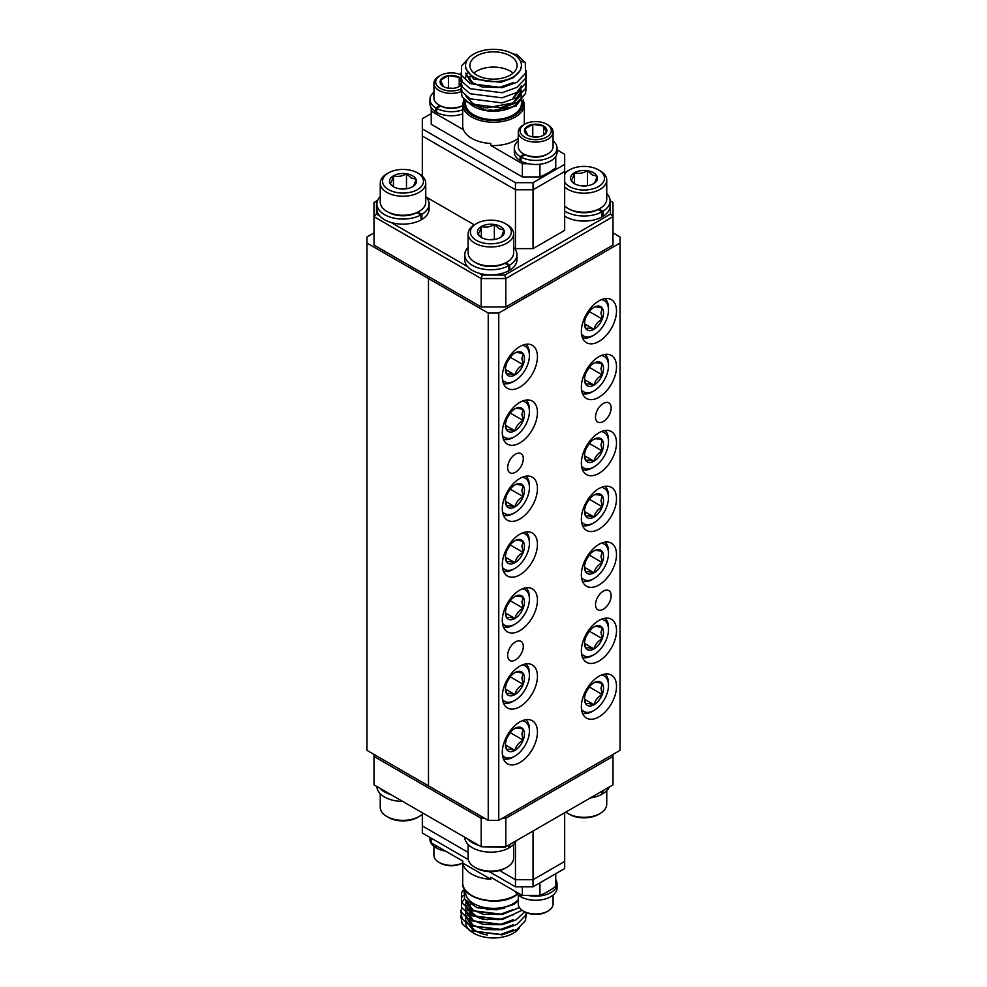 <?xml version="1.0" encoding="UTF-8"?>
<svg xmlns="http://www.w3.org/2000/svg" width="987" height="987" viewBox="0 0 987 987"><rect width="100%" height="100%" fill="white"/><g stroke="black" fill="none" stroke-linecap="round" stroke-linejoin="round"><path stroke-width="1.48" d="M488.232 313.052L428.481 278.556L430.233 277.544L428.481 278.556L366.967 243.049L366.967 750.354L428.481 785.862L428.481 278.556L428.481 785.862L488.232 820.357L488.232 313.052L498.768 313.052L620.033 243.049L620.033 236.966L613.001 232.907M366.967 243.049L366.967 236.966L373.999 232.907M422.325 174.563L421.178 175.23M377.676 200.336L376.491 201.027L376.491 214.043L379.798 215.956M391.049 222.457L467.665 266.687M478.917 273.177L482.224 275.089L504.776 275.089L610.509 214.043L610.102 200.793M533.042 248.625L564.675 230.366L564.675 171.516L533.042 189.775L564.675 171.516L564.675 164.41L533.042 182.681L533.042 248.625L515.461 248.625L515.461 189.775L533.042 189.775L515.461 189.775L422.325 136.009L515.461 189.775L515.461 182.681L422.325 128.902L422.325 176.204M426.199 197.092L474.291 224.851M514.067 247.823L515.461 248.625M613.001 245.072L613.001 216.671L505.8 278.556L505.8 306.969L613.001 245.072M481.2 306.969L481.2 278.556L373.999 216.671L373.999 245.072L481.2 306.969L505.8 306.969L481.2 306.969M504.776 275.089L505.8 278.556L481.2 278.556L482.224 275.089M610.509 201.027L613.001 202.458L613.001 216.671L610.509 214.043M376.491 214.043L373.999 216.671L373.999 202.458L376.491 201.027M422.325 128.902L422.325 118.761L431.245 113.604M557.05 149.864L564.675 154.268L564.675 164.41M515.461 182.681L533.042 182.681M465.543 100.773L465.543 103.438A27.957 16.137 -0 0 0 482.803 118.354A27.957 16.137 -0 0 0 513.265 114.85A27.957 16.137 -0 0 0 521.457 103.438L521.457 95.097A27.957 16.137 180 0 1 513.265 106.51A27.957 16.137 180 0 1 469.985 103.82M525.701 93.136L515.794 106.275L488.565 111.297L466.419 101.501M510.193 75.135A23.614 13.633 -0 0 0 517.114 65.487A23.614 13.633 -0 0 0 502.531 52.903A23.614 13.633 -0 0 0 476.807 55.852A23.614 13.633 -0 0 0 469.886 65.487A23.614 13.633 -0 0 0 484.469 78.084A23.614 13.633 -0 0 0 510.193 75.135M513.092 73.1A23.614 13.633 -0 0 0 476.807 71.076A23.614 13.633 -0 0 0 473.908 73.1M524.319 124.399L524.319 104.449A30.819 17.791 180 0 1 515.288 117.034A30.819 17.791 180 0 1 481.705 120.895A30.819 17.791 180 0 1 462.681 104.449L462.681 127.792A30.819 17.791 -0 0 0 462.804 129.346L462.804 127.311A30.819 17.791 -0 0 0 490.81 143.485L490.81 145.508A30.819 17.791 -0 0 0 515.288 140.364A30.819 17.791 -0 0 0 518.274 138.365M431.245 107.669L431.245 124.313L522.357 176.92L539.938 176.92A77.665 44.834 -0 0 0 548.414 172.688A77.665 44.834 -0 0 0 555.755 167.79L555.755 156.378M465.876 95.986L473.735 104.4L500.742 107.731L513.265 103.129L520.507 95.48L521.457 90.89L513.265 102.932L486.443 107.978L472.773 103.66L465.95 96.047M520.359 61.009A27.957 16.137 -0 0 0 513.265 54.075A27.957 16.137 -0 0 0 473.735 54.075A27.957 16.137 -0 0 0 465.543 65.487A27.957 16.137 -0 0 0 482.803 80.403A27.957 16.137 -0 0 0 513.265 76.912A27.957 16.137 -0 0 0 521.457 65.487A27.957 16.137 -0 0 0 520.359 61.009L525.318 62.613L525.491 73.322L516.917 82.316L502.075 87.683L470.083 83.587L461.509 75.431L461.509 65.956L467.739 59.208M521.457 65.611L520.507 70.114L513.265 77.763L500.742 82.365L473.735 79.034L465.543 68.263L465.543 65.487M513.265 82.637L499.163 87.498L481.927 86.905L470.429 81.748L465.543 73.137L473.735 84.105L500.742 87.448L513.265 82.846M465.543 78.207L465.901 75.765M465.926 75.666L467.048 73.223M465.543 78.405L465.926 75.876M465.963 75.765L467.122 73.322M521.457 85.82L513.265 97.861M520.828 89.583L513.265 98.058M526.355 70.694L525.491 78.392L516.917 87.387L502.075 92.753L470.083 88.657L462.126 81.637L460.695 73.235M526.355 75.765L525.491 83.463L516.917 92.457L502.075 97.836L470.083 93.728L462.126 86.708L460.695 78.306M526.355 80.848L525.491 88.534L516.917 97.528L502.075 102.907L470.083 98.799L462.126 91.779L460.695 83.377M526.355 85.918L525.491 93.605L516.917 102.599L502.075 107.978L470.083 103.869L462.126 96.849L460.695 88.448M525.318 62.613L516.62 54.371L513.265 54.075M490.81 145.508L522.357 163.731L528.341 163.731M431.245 111.124L462.804 129.346M496.19 110.063A30.819 17.791 -0 0 0 494.993 110.013M492.007 110.013A30.819 17.791 -0 0 0 485.653 110.581M539.938 176.92L539.938 164.237M522.357 176.92L522.357 163.731M439.807 105.523L435.773 107.854A21.369 12.337 180 0 1 429.95 99.379A21.369 12.337 180 0 1 433.922 92.21M436.661 111.395L435.773 111.901L435.773 107.854M462.681 109.828A21.369 12.337 180 0 1 436.661 108.36L440.695 106.016M462.681 113.887A21.369 12.337 180 0 1 436.661 112.419L436.661 108.36M435.773 111.901A21.369 12.337 180 0 1 429.95 103.438L429.95 99.379M524.171 154.219L520.124 156.551A21.369 12.337 180 0 1 514.301 148.075A21.369 12.337 180 0 1 518.274 140.907M521.013 160.104L520.124 160.61L520.124 156.551M553.078 140.907A21.369 12.337 180 0 1 557.05 148.075A21.369 12.337 180 0 1 544.145 159.413A21.369 12.337 180 0 1 521.013 157.056L525.047 154.725M557.05 148.075L557.05 152.134A21.369 12.337 180 0 1 544.145 163.472A21.369 12.337 180 0 1 521.013 161.115L521.013 157.056M520.124 160.61A21.369 12.337 180 0 1 514.301 152.134L514.301 148.075M462.397 105.769L462.397 105.769A15.656 9.043 180 0 1 440.251 105.769L439.018 105.066A17.396 10.043 0 0 0 462.681 105.572M460.448 74.58A15.656 9.043 0 0 0 440.251 75.543L439.018 76.246A17.396 10.043 180 0 0 433.922 83.352L433.922 97.96A17.396 10.043 0 0 0 439.018 105.066M460.682 78.368A11.215 6.477 0 0 0 459.251 77.356A11.215 6.477 0 0 0 448.419 75.678A11.215 6.477 0 0 0 440.498 80.255A11.215 6.477 0 0 0 443.397 86.511A11.215 6.477 0 0 0 454.23 88.176A11.215 6.477 0 0 0 459.251 86.511A11.215 6.477 0 0 0 460.374 85.746M460.423 91.914A17.396 10.043 180 0 1 442.83 92.112A17.396 10.043 180 0 1 433.922 83.352M439.018 76.246L440.251 75.543A15.656 9.043 0 0 0 439.412 87.794A15.656 9.043 0 0 0 460.522 89.237M460.374 80.934L459.251 77.356L448.419 75.678L440.498 80.255L443.397 86.511M453.218 88.312L447.617 88.04M459.251 86.412L459.251 77.356M448.419 87.572L448.419 75.678M518.274 132.048L518.274 146.656A17.396 10.043 0 0 0 523.369 153.762L524.603 154.478A15.656 9.043 180 0 0 546.749 154.478L547.982 153.762A17.396 10.043 0 0 0 553.078 146.656L553.078 132.048A17.396 10.043 180 0 1 547.982 139.155A17.396 10.043 180 0 1 529.02 141.326A17.396 10.043 180 0 1 518.274 132.048A17.396 10.043 180 0 1 523.369 124.942L524.603 124.239A15.656 9.043 0 0 0 524.603 137.02A15.656 9.043 0 0 0 546.749 137.02A15.656 9.043 0 0 0 546.749 124.239A15.656 9.043 0 0 0 524.603 124.239L523.369 124.942M546.749 124.239L547.982 124.942A17.396 10.043 180 0 1 553.078 132.048M543.603 135.207A11.215 6.477 0 0 0 546.502 132.307A11.215 6.477 0 0 0 543.603 126.052A11.215 6.477 0 0 0 532.77 124.374A11.215 6.477 0 0 0 524.85 128.952A11.215 6.477 0 0 0 527.749 135.207A11.215 6.477 0 0 0 538.581 136.885A11.215 6.477 0 0 0 543.603 135.207M542.542 135.824L546.502 132.307L543.603 126.052L532.77 124.374L524.85 128.952L527.749 135.207M523.369 153.762A17.396 10.043 0 0 0 547.982 153.762L546.749 154.478M537.57 137.008L531.968 136.737M543.603 135.108L543.603 126.052M532.77 136.268L532.77 124.374M504.776 847.327L481.2 846.735L481.2 818.322L373.999 756.437L373.999 784.85L481.2 846.735L505.8 846.735L613.001 784.85L613.001 756.437L505.8 818.322L505.8 846.735L504.776 847.327M533.042 831.005L533.042 879.713L515.461 879.713L499.558 870.522L515.461 879.713L515.461 842.121M489.108 871.595L515.461 886.819L515.461 879.713L533.042 879.713L533.042 886.819L564.675 868.548L564.675 861.454L533.042 879.713L564.675 861.454L564.675 812.745M422.325 814.152L422.325 825.934L468.122 852.373L422.325 825.934L422.325 833.04L468.294 859.578M375.245 755.129L373.999 756.437L373.999 754.413M613.001 754.413L613.001 756.437L611.755 755.129M505.282 816.594L505.8 818.322L502.284 818.322M484.716 818.322L481.2 818.322L481.718 816.594M533.042 886.819L515.461 886.819M465.543 890.619L465.543 892.223A27.957 16.137 0 0 0 482.803 907.127A27.957 16.137 0 0 0 513.265 903.636A27.957 16.137 0 0 0 518.274 899.7M463.939 888.078L464.581 899.182L477.103 907.707L496.35 909.817L513.894 904.413L518.274 900.786M490.81 879.269L462.804 863.107A30.819 17.791 180 0 0 490.81 879.269L490.81 877.246L522.357 895.468L539.938 895.468A77.665 44.834 180 0 0 555.755 886.326L555.755 873.705M462.804 863.107L462.804 861.071L431.245 842.861L431.245 838.185M486.702 909.743L504.394 908.447M519.532 927.718A27.957 16.137 180 0 1 513.265 933.233A27.957 16.137 180 0 1 482.803 936.737A27.957 16.137 180 0 1 465.543 921.821L465.543 920.328L473.735 931.099L500.742 934.43L513.265 929.828M469.886 912.124L469.244 912.704M467.85 914.209L467.122 915.245M467.048 915.344L465.926 917.787M465.901 917.885L465.543 920.328M467.961 909.212L467.184 910.273M467.122 910.372L465.963 912.815M465.926 912.913L465.543 915.455L470.17 923.869L483.174 929.495L499.595 929.754L513.265 924.967M469.886 907.053L469.244 907.633M467.85 909.138L467.122 910.174M467.048 910.273L465.926 912.716M465.901 912.815L465.543 915.257L473.735 926.028L500.742 929.359L513.265 924.757M468.64 903.364L467.184 905.202M467.122 905.301L465.963 907.744M465.926 907.855L465.543 910.384L470.676 919.193L482.84 924.35L499.323 924.72L513.265 919.896M468.529 903.29L467.122 905.104M467.048 905.202L465.926 907.645M465.889 907.744L465.543 910.187L473.735 920.957L500.742 924.288L513.265 919.687M466.444 901.452L465.963 902.673M465.926 902.772L465.531 905.313L471.292 914.579L482.594 919.23L499.2 919.674L513.265 914.813M466.382 901.39L465.926 902.574M465.901 902.673L465.543 905.116L473.735 915.887L500.742 919.218L513.265 914.616M513.265 909.545L500.742 914.147L473.735 910.804L465.556 900.477L470.429 908.854L483.346 914.307L499.743 914.517L513.265 909.743M460.695 915.356L462.126 923.758L470.083 930.778L502.075 934.874L516.917 929.507L525.491 920.513L526.355 912.815M460.695 910.285L462.126 918.687L470.083 925.707L502.075 929.803L516.917 924.437L525.491 915.442L526.392 912.654M464.433 898.96L461.509 903.006L461.509 912.481L470.083 920.624L502.075 924.733L515.93 919.946L524.726 911.84M462.94 895.604L461.509 897.923L461.509 907.411L470.083 915.554L502.075 919.662L522.074 910.224M462.965 890.496L461.509 892.853L461.509 902.328L470.083 910.483L502.075 914.591L519.409 907.509M551.437 876.197A77.665 44.834 180 0 1 545.219 879.775M539.938 882.834L539.938 895.468M522.357 895.468L522.357 886.819M487.331 934.973A23.614 13.633 180 0 1 470.157 923.857M470.096 923.598A23.614 13.633 180 0 1 469.886 921.821L469.886 918.564M487.331 919.761A23.614 13.633 180 0 1 470.157 908.645M470.096 908.385A23.614 13.633 180 0 1 469.886 906.597A23.614 13.633 180 0 1 470.182 904.45M521.013 894.678L521.013 896.912A21.369 12.337 0 0 0 544.145 899.256A21.369 12.337 0 0 0 557.05 887.93L557.05 883.871A21.369 12.337 0 0 0 555.755 879.639M515.103 891.273A21.369 12.337 0 0 0 520.124 896.393L521.013 895.888M520.124 894.173L520.124 896.393M528.341 895.468A21.369 12.337 0 0 0 557.05 883.871M436.661 845.982L436.661 848.203A21.369 12.337 0 0 0 445.544 851.115M429.95 837.445L429.95 839.234A21.369 12.337 0 0 0 435.773 847.697L436.661 847.191M435.773 845.477L435.773 847.697M430.406 837.704A21.369 12.337 0 0 0 431.245 839.406M518.274 895.098L518.274 903.956A17.396 10.043 0 0 0 523.369 911.063L524.603 911.778A15.656 9.043 180 0 0 546.749 911.778L547.982 911.063A17.396 10.043 0 0 0 553.078 903.956L553.078 895.098M523.369 911.063A17.396 10.043 0 0 0 547.982 911.063L546.749 911.778M439.018 862.367L440.251 863.07A15.656 9.043 180 0 0 462.397 863.07L462.681 862.909A17.396 10.043 0 0 1 439.018 862.367A17.396 10.043 0 0 1 433.922 855.26L433.922 846.402M506.948 867.252L505.332 868.178A20.468 11.819 180 0 1 476.388 868.178L474.784 867.252A22.738 13.127 0 0 0 506.948 867.252A22.738 13.127 0 0 0 513.61 857.974L513.61 844.49M468.122 844.49L468.122 857.974A22.738 13.127 0 0 0 474.784 867.252L476.388 868.178M508.873 846.982L509.748 847.5A26.094 15.064 0 0 0 516.189 840.739M509.748 844.453L509.748 847.5M464.766 837.247A26.094 15.064 0 0 0 480.718 850.979A26.094 15.064 0 0 0 508.873 848.006L508.873 844.958M467.665 838.925A26.094 15.064 0 0 0 478.917 845.415M602.008 793.215L602.884 793.721A26.094 15.064 0 0 0 609.324 786.972M602.884 790.686L602.884 793.721M590.312 797.94A26.094 15.064 0 0 0 602.008 794.227L602.008 791.192M376.898 786.528A26.094 15.064 0 0 0 402.733 801.432M379.798 788.194A26.094 15.064 0 0 0 391.049 794.695M600.084 813.473L598.48 814.411A20.468 11.819 180 0 1 569.536 814.411L567.92 813.473A22.738 13.127 0 0 0 600.084 813.473A22.738 13.127 0 0 0 606.746 804.195L606.746 790.71M565.822 812.079A22.738 13.127 0 0 0 567.92 813.473L569.536 814.411M419.08 816.52L417.464 817.446A20.468 11.819 180 0 1 388.52 817.446L386.916 816.52A22.738 13.127 0 0 0 419.08 816.52A22.738 13.127 0 0 0 423.213 813.251M380.254 793.758L380.254 807.243A22.738 13.127 0 0 0 386.916 816.52L388.52 817.446M504.888 263.319L508.873 265.614A26.094 15.064 180 0 1 480.595 268.563A26.094 15.064 180 0 1 464.766 254.72A26.094 15.064 180 0 1 468.122 247.33M464.766 254.72L464.766 259.791A26.094 15.064 180 0 0 480.595 273.633A26.094 15.064 180 0 0 508.873 270.697L508.873 265.614M513.61 247.33A26.094 15.064 180 0 1 516.954 254.72A26.094 15.064 180 0 1 509.748 265.108L505.776 262.813M516.954 254.72L516.954 259.791A26.094 15.064 180 0 1 509.748 270.179L509.748 265.108M509.748 270.179L508.873 269.673M506.948 262.147L505.332 263.073A20.468 11.819 180 0 1 476.388 263.073L474.784 262.147A22.738 13.127 0 0 0 506.948 262.147A22.738 13.127 0 0 0 513.61 252.857L513.61 233.845A22.738 13.127 180 0 1 499.57 245.973A22.738 13.127 180 0 1 474.784 243.123A22.738 13.127 180 0 1 468.122 233.845A22.738 13.127 180 0 1 474.784 224.567L476.388 223.63A20.468 11.819 0 0 0 476.388 240.347A20.468 11.819 0 0 0 505.332 240.347A20.468 11.819 0 0 0 505.332 223.63A20.468 11.819 0 0 0 476.388 223.63M468.122 233.845L468.122 252.857A22.738 13.127 0 0 0 474.784 262.147L476.388 263.073M506.948 224.567L505.332 223.63L506.948 224.567A22.738 13.127 180 0 1 513.61 233.845M500.372 226.492A13.448 7.76 0 0 0 494.351 224.481A13.448 7.76 0 0 0 481.348 226.492A13.448 7.76 0 0 0 477.868 233.993A13.448 7.76 0 0 0 481.348 237.485A13.448 7.76 0 0 0 487.381 239.496A13.448 7.76 0 0 0 500.372 237.485A13.448 7.76 0 0 0 503.863 229.983A13.448 7.76 0 0 0 500.372 226.492M500.372 237.485C501.532 236.917 502.691 234.412 503.863 229.983L499.101 228.7L494.351 224.481C490.045 227.072 485.715 227.738 481.348 226.492C480.2 230.896 479.04 233.388 477.868 233.993L481.125 237.188M495.314 239.31L488.602 239.644M481.348 237.361L481.348 226.492M494.351 238.755L494.351 224.481M598.023 209.552L602.008 211.847A26.094 15.064 180 0 1 564.675 211.058M564.675 216.141A26.094 15.064 180 0 0 602.008 216.918L602.008 211.847M606.746 193.551A26.094 15.064 180 0 1 610.102 200.941A26.094 15.064 180 0 1 602.884 211.341L598.912 209.047M610.102 200.941L610.102 206.012A26.094 15.064 180 0 1 602.884 216.412L602.884 211.341M602.884 216.412L602.008 215.906M417.02 212.587L421.005 214.895A26.094 15.064 180 0 1 392.727 217.831A26.094 15.064 180 0 1 376.898 203.988A26.094 15.064 180 0 1 380.254 196.598M376.898 203.988L376.898 209.059A26.094 15.064 180 0 0 392.727 222.914A26.094 15.064 180 0 0 421.005 219.965L421.005 214.895M425.742 196.598A26.094 15.064 180 0 1 429.098 203.988A26.094 15.064 180 0 1 421.881 214.376L417.908 212.082M429.098 203.988L429.098 209.059A26.094 15.064 180 0 1 421.881 219.459L421.881 214.376M421.881 219.459L421.005 218.954M600.084 208.368L598.48 209.293A20.468 11.819 180 0 1 569.536 209.293L567.92 208.368A22.738 13.127 0 0 0 600.084 208.368A22.738 13.127 0 0 0 606.746 199.09L606.746 180.066A22.738 13.127 180 0 1 592.706 192.206A22.738 13.127 180 0 1 567.92 189.356A22.738 13.127 180 0 1 564.675 186.987M564.675 205.999A22.738 13.127 0 0 0 567.92 208.368L569.536 209.293M564.675 182.101A20.468 11.819 0 0 0 569.536 186.568A20.468 11.819 0 0 0 598.48 186.568A20.468 11.819 0 0 0 598.48 169.863A20.468 11.819 0 0 0 569.536 169.863A20.468 11.819 0 0 0 564.675 174.329M600.084 170.788L598.48 169.863L600.084 170.788A22.738 13.127 180 0 1 606.746 180.066M564.675 173.157A22.738 13.127 180 0 1 567.92 170.788L569.536 169.863M593.52 172.725A13.448 7.76 0 0 0 587.487 170.714A13.448 7.76 0 0 0 574.496 172.725A13.448 7.76 0 0 0 571.004 180.226A13.448 7.76 0 0 0 574.496 183.705A13.448 7.76 0 0 0 580.516 185.716A13.448 7.76 0 0 0 593.52 183.705A13.448 7.76 0 0 0 596.999 176.204A13.448 7.76 0 0 0 593.52 172.725M593.52 183.705C594.667 183.138 595.827 180.646 596.999 176.204L592.237 174.933L587.487 170.714C583.194 173.293 578.863 173.959 574.496 172.725C573.336 177.117 572.176 179.622 571.004 180.226L574.261 183.422M588.462 185.544L581.738 185.864M574.496 183.594L574.496 172.725M587.487 184.976L587.487 170.714M419.08 211.415L417.464 212.341A20.468 11.819 180 0 1 388.52 212.341L386.916 211.415A22.738 13.127 0 0 0 419.08 211.415A22.738 13.127 0 0 0 425.742 202.125L425.742 183.113A22.738 13.127 180 0 1 411.702 195.241A22.738 13.127 180 0 1 386.916 192.403A22.738 13.127 180 0 1 380.254 183.113A22.738 13.127 180 0 1 386.916 173.835L388.52 172.898A20.468 11.819 0 0 0 388.52 189.615A20.468 11.819 0 0 0 417.464 189.615A20.468 11.819 0 0 0 417.464 172.898A20.468 11.819 0 0 0 388.52 172.898M380.254 183.113L380.254 202.125A22.738 13.127 0 0 0 386.916 211.415L388.52 212.341M419.08 173.835L417.464 172.898L419.08 173.835A22.738 13.127 180 0 1 425.742 183.113M412.504 175.772A13.448 7.76 0 0 0 406.484 173.761A13.448 7.76 0 0 0 393.48 175.772A13.448 7.76 0 0 0 390.001 183.274A13.448 7.76 0 0 0 393.48 186.753A13.448 7.76 0 0 0 399.513 188.764A13.448 7.76 0 0 0 412.504 186.753A13.448 7.76 0 0 0 415.996 179.252A13.448 7.76 0 0 0 412.504 175.772M412.504 186.753C413.664 186.185 414.824 183.681 415.996 179.252L411.234 177.968L406.484 173.761C402.19 176.34 397.847 177.006 393.48 175.772C392.332 180.165 391.173 182.657 390.001 183.274L393.258 186.469M407.446 188.591L400.734 188.912M393.48 186.642L393.48 175.772M406.484 188.023L406.484 173.761M581.528 709.382A20.468 11.819 120 0 0 594.026 710.443A20.468 11.819 120 0 0 608.485 685.385A20.468 11.819 120 0 0 601.33 675.096M608.485 685.385L608.485 683.522A22.738 13.127 -60 0 0 605.043 674.022M603.526 688.247A13.448 7.76 120 0 0 602.255 683.485A13.448 7.76 120 0 0 594.014 682.757A13.448 7.76 120 0 0 585.784 692.997A13.448 7.76 120 0 0 584.514 699.228A13.448 7.76 120 0 0 585.784 703.978A13.448 7.76 120 0 0 594.014 704.718A13.448 7.76 120 0 0 602.255 694.466A13.448 7.76 120 0 0 603.526 688.247M584.526 698.463L585.784 703.978C586.846 703.262 589.597 703.509 594.014 704.718C595.087 700.375 597.826 696.958 602.255 694.466L600.984 688.247L602.255 683.485C597.875 682.288 595.124 682.042 594.014 682.757M581.528 333.988A20.468 11.819 120 0 0 594.026 335.037A20.468 11.819 120 0 0 608.485 309.98A20.468 11.819 120 0 0 601.33 299.69M608.485 309.98L608.485 308.117A22.738 13.127 -60 0 0 605.043 298.617M603.526 312.842A13.448 7.76 120 0 0 602.255 308.08A13.448 7.76 120 0 0 594.014 307.352A13.448 7.76 120 0 0 585.784 317.592A13.448 7.76 120 0 0 584.514 323.822A13.448 7.76 120 0 0 585.784 328.585A13.448 7.76 120 0 0 594.014 329.313A13.448 7.76 120 0 0 602.255 319.072A13.448 7.76 120 0 0 603.526 312.842M584.526 323.057L585.784 328.585C586.846 327.869 589.597 328.103 594.014 329.313C595.087 324.97 597.826 321.552 602.255 319.072L600.984 312.842L602.255 308.08C597.875 306.883 595.124 306.636 594.014 307.352M581.528 389.791A20.468 11.819 120 0 0 594.026 390.84A20.468 11.819 120 0 0 608.485 365.782A20.468 11.819 120 0 0 601.33 355.493M608.485 365.782L608.485 363.919A22.738 13.127 -60 0 0 605.043 354.419M603.526 368.644A13.448 7.76 120 0 0 602.255 363.882A13.448 7.76 120 0 0 594.014 363.154A13.448 7.76 120 0 0 585.784 373.394A13.448 7.76 120 0 0 584.514 379.625A13.448 7.76 120 0 0 585.784 384.387A13.448 7.76 120 0 0 594.014 385.115A13.448 7.76 120 0 0 602.255 374.875A13.448 7.76 120 0 0 603.526 368.644M584.526 378.86L585.784 384.387C586.846 383.672 589.597 383.918 594.014 385.115C595.087 380.772 597.826 377.355 602.255 374.875L600.984 368.644L602.255 363.882C597.875 362.685 595.124 362.439 594.014 363.154M581.528 465.876A20.468 11.819 120 0 0 594.026 466.937A20.468 11.819 120 0 0 608.485 441.88A20.468 11.819 120 0 0 601.33 431.59M608.485 441.88L608.485 440.017A22.738 13.127 -60 0 0 605.043 430.517M603.526 444.742A13.448 7.76 120 0 0 602.255 439.98A13.448 7.76 120 0 0 594.014 439.252A13.448 7.76 120 0 0 585.784 449.492A13.448 7.76 120 0 0 584.514 455.723A13.448 7.76 120 0 0 585.784 460.473A13.448 7.76 120 0 0 594.014 461.213A13.448 7.76 120 0 0 602.255 450.96A13.448 7.76 120 0 0 603.526 444.742M584.526 454.958L585.784 460.473C586.846 459.757 589.597 460.004 594.014 461.213C595.087 456.87 597.826 453.452 602.255 450.96L600.984 444.742L602.255 439.98C597.875 438.783 595.124 438.536 594.014 439.252M581.528 521.691A20.468 11.819 120 0 0 594.026 522.74A20.468 11.819 120 0 0 608.485 497.682A20.468 11.819 120 0 0 601.33 487.393M608.485 497.682L608.485 495.819A22.738 13.127 -60 0 0 605.043 486.32M603.526 500.545A13.448 7.76 120 0 0 602.255 495.782A13.448 7.76 120 0 0 594.014 495.055A13.448 7.76 120 0 0 585.784 505.295A13.448 7.76 120 0 0 584.514 511.525A13.448 7.76 120 0 0 585.784 516.275A13.448 7.76 120 0 0 594.014 517.015A13.448 7.76 120 0 0 602.255 506.763A13.448 7.76 120 0 0 603.526 500.545M584.526 510.76L585.784 516.275C586.846 515.572 589.597 515.806 594.014 517.015C595.087 512.672 597.826 509.255 602.255 506.763L600.984 500.545L602.255 495.782C597.875 494.586 595.124 494.339 594.014 495.055M581.528 577.494A20.468 11.819 120 0 0 594.026 578.542A20.468 11.819 120 0 0 608.485 553.485A20.468 11.819 120 0 0 601.33 543.195M608.485 553.485L608.485 551.622A22.738 13.127 -60 0 0 605.043 542.122M603.526 556.347A13.448 7.76 120 0 0 602.255 551.585A13.448 7.76 120 0 0 594.014 550.857A13.448 7.76 120 0 0 585.784 561.097A13.448 7.76 120 0 0 584.514 567.328A13.448 7.76 120 0 0 585.784 572.09A13.448 7.76 120 0 0 594.014 572.818A13.448 7.76 120 0 0 602.255 562.578A13.448 7.76 120 0 0 603.526 556.347M584.526 566.563L585.784 572.09C586.846 571.374 589.597 571.609 594.014 572.818C595.087 568.475 597.826 565.058 602.255 562.578L600.984 556.347L602.255 551.585C597.875 550.388 595.124 550.141 594.014 550.857M603.328 609.213A11.054 6.391 120 0 0 610.558 599.467A11.054 6.391 120 0 0 608.868 590.608A11.054 6.391 120 0 0 603.328 591.164A11.054 6.391 120 0 0 596.111 600.898A11.054 6.391 120 0 0 597.801 609.769A11.054 6.391 120 0 0 603.328 609.213M515.461 659.945A11.054 6.391 120 0 0 522.691 650.199A11.054 6.391 120 0 0 521 641.34A11.054 6.391 120 0 0 515.461 641.883A11.054 6.391 120 0 0 508.243 651.63A11.054 6.391 120 0 0 509.934 660.5A11.054 6.391 120 0 0 515.461 659.945M515.461 472.242A11.054 6.391 120 0 0 522.691 462.496A11.054 6.391 120 0 0 521 453.638A11.054 6.391 120 0 0 515.461 454.18A11.054 6.391 120 0 0 508.243 463.927A11.054 6.391 120 0 0 509.934 472.798A11.054 6.391 120 0 0 515.461 472.242M603.328 421.511A11.054 6.391 120 0 0 610.558 411.776A11.054 6.391 120 0 0 608.868 402.906A11.054 6.391 120 0 0 603.328 403.461A11.054 6.391 120 0 0 596.111 413.208A11.054 6.391 120 0 0 597.801 422.066A11.054 6.391 120 0 0 603.328 421.511M519.865 762.519A24.848 14.349 120 0 0 536.101 740.62A24.848 14.349 120 0 0 532.289 720.707A24.848 14.349 120 0 0 519.865 721.941A24.848 14.349 120 0 0 503.629 743.84A24.848 14.349 120 0 0 507.429 763.753A24.848 14.349 120 0 0 519.865 762.519M519.865 706.717A24.848 14.349 120 0 0 536.101 684.818A24.848 14.349 120 0 0 532.289 664.905A24.848 14.349 120 0 0 519.865 666.139A24.848 14.349 120 0 0 503.629 688.038A24.848 14.349 120 0 0 507.429 707.95A24.848 14.349 120 0 0 519.865 706.717M519.865 630.631A24.848 14.349 120 0 0 536.101 608.72A24.848 14.349 120 0 0 532.289 588.807A24.848 14.349 120 0 0 519.865 590.041A24.848 14.349 120 0 0 503.629 611.94A24.848 14.349 120 0 0 507.429 631.853A24.848 14.349 120 0 0 519.865 630.631M519.865 574.816A24.848 14.349 120 0 0 536.101 552.917A24.848 14.349 120 0 0 532.289 533.005A24.848 14.349 120 0 0 519.865 534.238A24.848 14.349 120 0 0 503.629 556.137A24.848 14.349 120 0 0 507.429 576.05A24.848 14.349 120 0 0 519.865 574.816M519.865 519.014A24.848 14.349 120 0 0 536.101 497.115A24.848 14.349 120 0 0 532.289 477.202A24.848 14.349 120 0 0 519.865 478.436A24.848 14.349 120 0 0 503.629 500.335A24.848 14.349 120 0 0 507.429 520.248A24.848 14.349 120 0 0 519.865 519.014M519.865 442.929A24.848 14.349 120 0 0 536.101 421.03A24.848 14.349 120 0 0 532.289 401.104A24.848 14.349 120 0 0 519.865 402.338A24.848 14.349 120 0 0 503.629 424.237A24.848 14.349 120 0 0 507.429 444.15A24.848 14.349 120 0 0 519.865 442.929M519.865 387.126A24.848 14.349 120 0 0 536.101 365.215A24.848 14.349 120 0 0 532.289 345.302A24.848 14.349 120 0 0 519.865 346.536A24.848 14.349 120 0 0 503.629 368.435A24.848 14.349 120 0 0 507.429 388.347A24.848 14.349 120 0 0 519.865 387.126M598.936 341.465A24.848 14.349 120 0 0 615.172 319.566A24.848 14.349 120 0 0 611.372 299.653A24.848 14.349 120 0 0 598.936 300.875A24.848 14.349 120 0 0 582.7 322.786A24.848 14.349 120 0 0 586.512 342.699A24.848 14.349 120 0 0 598.936 341.465M598.936 397.267A24.848 14.349 120 0 0 615.172 375.368A24.848 14.349 120 0 0 611.372 355.456A24.848 14.349 120 0 0 598.936 356.677A24.848 14.349 120 0 0 582.7 378.589A24.848 14.349 120 0 0 586.512 398.501A24.848 14.349 120 0 0 598.936 397.267M598.936 473.365A24.848 14.349 120 0 0 615.172 451.466A24.848 14.349 120 0 0 611.372 431.553A24.848 14.349 120 0 0 598.936 432.775A24.848 14.349 120 0 0 582.7 454.674A24.848 14.349 120 0 0 586.512 474.599A24.848 14.349 120 0 0 598.936 473.365M598.936 529.168A24.848 14.349 120 0 0 615.172 507.269A24.848 14.349 120 0 0 611.372 487.356A24.848 14.349 120 0 0 598.936 488.577A24.848 14.349 120 0 0 582.7 510.476A24.848 14.349 120 0 0 586.512 530.401A24.848 14.349 120 0 0 598.936 529.168M598.936 584.97A24.848 14.349 120 0 0 615.172 563.071A24.848 14.349 120 0 0 611.372 543.158A24.848 14.349 120 0 0 598.936 544.38A24.848 14.349 120 0 0 582.7 566.291A24.848 14.349 120 0 0 586.512 586.204A24.848 14.349 120 0 0 598.936 584.97M598.936 661.068A24.848 14.349 120 0 0 615.172 639.169A24.848 14.349 120 0 0 611.372 619.244A24.848 14.349 120 0 0 598.936 620.478A24.848 14.349 120 0 0 582.7 642.377A24.848 14.349 120 0 0 586.512 662.289A24.848 14.349 120 0 0 598.936 661.068M598.936 716.87A24.848 14.349 120 0 0 615.172 694.971A24.848 14.349 120 0 0 611.372 675.059A24.848 14.349 120 0 0 598.936 676.28A24.848 14.349 120 0 0 582.7 698.179A24.848 14.349 120 0 0 586.512 718.104A24.848 14.349 120 0 0 598.936 716.87M581.528 653.579A20.468 11.819 120 0 0 594.026 654.64A20.468 11.819 120 0 0 608.485 629.583A20.468 11.819 120 0 0 601.33 619.293M608.485 629.583L608.485 627.72A22.738 13.127 -60 0 0 605.043 618.22M603.526 632.445A13.448 7.76 120 0 0 602.255 627.683A13.448 7.76 120 0 0 594.014 626.942A13.448 7.76 120 0 0 585.784 637.195A13.448 7.76 120 0 0 584.514 643.425A13.448 7.76 120 0 0 585.784 648.175A13.448 7.76 120 0 0 594.014 648.915A13.448 7.76 120 0 0 602.255 638.663A13.448 7.76 120 0 0 603.526 632.445M584.526 642.66L585.784 648.175C586.846 647.46 589.597 647.706 594.014 648.915C595.087 644.573 597.826 641.155 602.255 638.663L600.984 632.445L602.255 627.683C597.875 626.486 595.124 626.239 594.014 626.942M502.445 699.24A20.468 11.819 120 0 0 514.943 700.301A20.468 11.819 120 0 0 529.414 675.231A20.468 11.819 120 0 0 522.246 664.942M529.414 675.231L529.414 673.381A22.738 13.127 -60 0 0 525.96 663.881M524.455 678.094A13.448 7.76 120 0 0 523.172 673.344A13.448 7.76 120 0 0 514.943 672.603A13.448 7.76 120 0 0 506.701 682.856A13.448 7.76 120 0 0 505.43 689.074A13.448 7.76 120 0 0 506.701 693.836A13.448 7.76 120 0 0 514.943 694.577A13.448 7.76 120 0 0 523.172 684.324A13.448 7.76 120 0 0 524.455 678.094M505.455 688.309L506.701 693.836C507.762 693.121 510.513 693.367 514.943 694.577C516.004 690.221 518.743 686.816 523.172 684.324L521.901 678.094L523.172 673.344C518.792 672.135 516.053 671.888 514.943 672.603M502.445 755.043A20.468 11.819 120 0 0 514.943 756.104A20.468 11.819 120 0 0 529.414 731.034A20.468 11.819 120 0 0 522.246 720.744M529.414 731.034L529.414 729.183A22.738 13.127 -60 0 0 525.96 719.683M524.455 733.896A13.448 7.76 120 0 0 523.172 729.146A13.448 7.76 120 0 0 514.943 728.406A13.448 7.76 120 0 0 506.701 738.658A13.448 7.76 120 0 0 505.43 744.889A13.448 7.76 120 0 0 506.701 749.639A13.448 7.76 120 0 0 514.943 750.379A13.448 7.76 120 0 0 523.172 740.127A13.448 7.76 120 0 0 524.455 733.896M505.455 744.112L506.701 749.639C507.762 748.923 510.513 749.17 514.943 750.379C516.004 746.024 518.743 742.619 523.172 740.127L521.901 733.896L523.172 729.146C518.792 727.937 516.053 727.703 514.943 728.406M502.445 623.142A20.468 11.819 120 0 0 514.943 624.203A20.468 11.819 120 0 0 529.414 599.134A20.468 11.819 120 0 0 522.246 588.857M529.414 599.134L529.414 597.283A22.738 13.127 -60 0 0 525.96 587.783M524.455 601.996A13.448 7.76 120 0 0 523.172 597.246A13.448 7.76 120 0 0 514.943 596.506A13.448 7.76 120 0 0 506.701 606.758A13.448 7.76 120 0 0 505.43 612.989A13.448 7.76 120 0 0 506.701 617.739A13.448 7.76 120 0 0 514.943 618.479A13.448 7.76 120 0 0 523.172 608.226A13.448 7.76 120 0 0 524.455 601.996M505.455 612.211L506.701 617.739C507.762 617.023 510.513 617.27 514.943 618.479C516.004 614.136 518.743 610.719 523.172 608.226L521.901 601.996L523.172 597.246C518.792 596.049 516.053 595.803 514.943 596.506M502.445 567.34A20.468 11.819 120 0 0 514.943 568.401A20.468 11.819 120 0 0 529.414 543.331A20.468 11.819 120 0 0 522.246 533.042M529.414 543.331L529.414 541.481A22.738 13.127 -60 0 0 525.96 531.981M524.455 546.193A13.448 7.76 120 0 0 523.172 541.444A13.448 7.76 120 0 0 514.943 540.703A13.448 7.76 120 0 0 506.701 550.956A13.448 7.76 120 0 0 505.43 557.186A13.448 7.76 120 0 0 506.701 561.936A13.448 7.76 120 0 0 514.943 562.676A13.448 7.76 120 0 0 523.172 552.424A13.448 7.76 120 0 0 524.455 546.193M505.455 556.409L506.701 561.936C507.762 561.221 510.513 561.467 514.943 562.676C516.004 558.334 518.743 554.916 523.172 552.424L521.901 546.193L523.172 541.444C518.792 540.247 516.053 540 514.943 540.703M502.445 511.537A20.468 11.819 120 0 0 514.943 512.598A20.468 11.819 120 0 0 529.414 487.529A20.468 11.819 120 0 0 522.246 477.239M529.414 487.529L529.414 485.678A22.738 13.127 -60 0 0 525.96 476.178M524.455 490.391A13.448 7.76 120 0 0 523.172 485.641A13.448 7.76 120 0 0 514.943 484.901A13.448 7.76 120 0 0 506.701 495.153A13.448 7.76 120 0 0 505.43 501.384A13.448 7.76 120 0 0 506.701 506.134A13.448 7.76 120 0 0 514.943 506.874A13.448 7.76 120 0 0 523.172 496.621A13.448 7.76 120 0 0 524.455 490.391M505.455 500.606L506.701 506.134C507.762 505.418 510.513 505.665 514.943 506.874C516.004 502.519 518.743 499.114 523.172 496.621L521.901 490.391L523.172 485.641C518.792 484.432 516.053 484.198 514.943 484.901M502.445 435.44A20.468 11.819 120 0 0 514.943 436.501A20.468 11.819 120 0 0 529.414 411.431A20.468 11.819 120 0 0 522.246 401.154M529.414 411.431L529.414 409.58A22.738 13.127 -60 0 0 525.96 400.08M524.455 414.293A13.448 7.76 120 0 0 523.172 409.543A13.448 7.76 120 0 0 514.943 408.803A13.448 7.76 120 0 0 506.701 419.056A13.448 7.76 120 0 0 505.43 425.286A13.448 7.76 120 0 0 506.701 430.036A13.448 7.76 120 0 0 514.943 430.776A13.448 7.76 120 0 0 523.172 420.524A13.448 7.76 120 0 0 524.455 414.293M505.455 424.509L506.701 430.036C507.762 429.32 510.513 429.567 514.943 430.776C516.004 426.433 518.743 423.016 523.172 420.524L521.901 414.293L523.172 409.543C518.792 408.347 516.053 408.1 514.943 408.803M502.445 379.637A20.468 11.819 120 0 0 514.943 380.698A20.468 11.819 120 0 0 529.414 355.628A20.468 11.819 120 0 0 522.246 345.351M529.414 355.628L529.414 353.778A22.738 13.127 -60 0 0 525.96 344.278M524.455 358.491A13.448 7.76 120 0 0 523.172 353.741A13.448 7.76 120 0 0 514.943 353.001A13.448 7.76 120 0 0 506.701 363.253A13.448 7.76 120 0 0 505.43 369.483A13.448 7.76 120 0 0 506.701 374.233A13.448 7.76 120 0 0 514.943 374.974A13.448 7.76 120 0 0 523.172 364.721A13.448 7.76 120 0 0 524.455 358.491M505.455 368.706L506.701 374.233C507.762 373.518 510.513 373.765 514.943 374.974C516.004 370.631 518.743 367.213 523.172 364.721L521.901 358.491L523.172 353.741C518.792 352.544 516.053 352.297 514.943 353.001M514.943 380.698L513.326 381.624A22.738 13.127 -60 0 1 503.382 383.388M507.182 362.118L510.822 356.467M505.529 369.533L514.943 374.974M510.822 357.59L523.172 364.721M514.943 436.501L513.326 437.426A22.738 13.127 -60 0 1 503.382 439.19M507.182 417.933L510.822 412.27M505.529 425.335L514.943 430.776M510.822 413.393L523.172 420.524M514.943 512.598L513.326 513.524A22.738 13.127 -60 0 1 503.382 515.288M507.182 494.018L510.822 488.368M505.529 501.433L514.943 506.874M510.822 489.49L523.172 496.621M514.943 568.401L513.326 569.326A22.738 13.127 -60 0 1 503.382 571.091M507.182 549.821L510.822 544.17M505.529 557.236L514.943 562.676M510.822 545.293L523.172 552.424M514.943 624.203L513.326 625.129A22.738 13.127 -60 0 1 503.382 626.893M507.182 605.623L510.822 599.973M505.529 613.038L514.943 618.479M510.822 601.095L523.172 608.226M514.943 756.104L513.326 757.029A22.738 13.127 -60 0 1 503.382 758.793M507.182 737.523L510.822 731.873M505.529 744.938L514.943 750.379M510.822 732.996L523.172 740.127M514.943 700.301L513.326 701.226A22.738 13.127 -60 0 1 503.382 702.991M507.182 681.721L510.822 676.07M505.529 689.136L514.943 694.577M510.822 677.193L523.172 684.324M594.026 654.64L592.41 655.565A22.738 13.127 -60 0 1 582.466 657.33M586.253 636.072L589.905 630.409M584.612 643.487L594.014 648.915M589.905 631.532L602.255 638.663M498.768 313.052L498.768 820.357L620.033 750.354L620.033 243.049M498.768 820.357L488.232 820.357M594.026 578.542L592.41 579.48A22.738 13.127 -60 0 1 582.466 581.232M586.253 559.974L589.905 554.312M584.612 567.389L594.014 572.818M589.905 555.434L602.255 562.578M594.026 522.74L592.41 523.678A22.738 13.127 -60 0 1 582.466 525.429M586.253 504.172L589.905 498.509M584.612 511.587L594.014 517.015M589.905 499.632L602.255 506.763M594.026 466.937L592.41 467.863A22.738 13.127 -60 0 1 582.466 469.627M586.253 448.369L589.905 442.707M584.612 455.784L594.014 461.213M589.905 443.829L602.255 450.96M594.026 390.84L592.41 391.777A22.738 13.127 -60 0 1 582.466 393.542M586.253 372.272L589.905 366.609M584.612 379.687L594.014 385.115M589.905 367.732L602.255 374.875M594.026 335.037L592.41 335.975A22.738 13.127 -60 0 1 582.466 337.727M586.253 316.469L589.905 310.806M584.612 323.884L594.014 329.313M589.905 311.929L602.255 319.072M594.026 710.443L592.41 711.368A22.738 13.127 -60 0 1 582.466 713.132M586.253 691.875L589.905 686.212M584.612 699.289L594.014 704.718M589.905 687.334L602.255 694.466M464.569 99.884A29.573 17.075 -0 0 0 479.386 118.44A29.573 17.075 -0 0 0 514.412 115.516A29.573 17.075 -0 0 0 522.678 100.649M517.484 894.407L515.029 896.011C497.029 907.584 460.806 898.096 462.681 882.859A30.819 17.791 0 0 0 481.705 899.293A30.819 17.791 0 0 0 515.288 895.443A30.819 17.791 0 0 0 517.262 894.185M462.681 104.449L463.939 99.231M469.886 80.712L469.886 76.443M524.319 104.449L523.32 99.786M462.681 882.859L462.681 861.009M469.886 906.597L469.886 908.213M469.886 908.41L469.886 913.283M469.886 913.493L469.886 918.354"/></g></svg>
